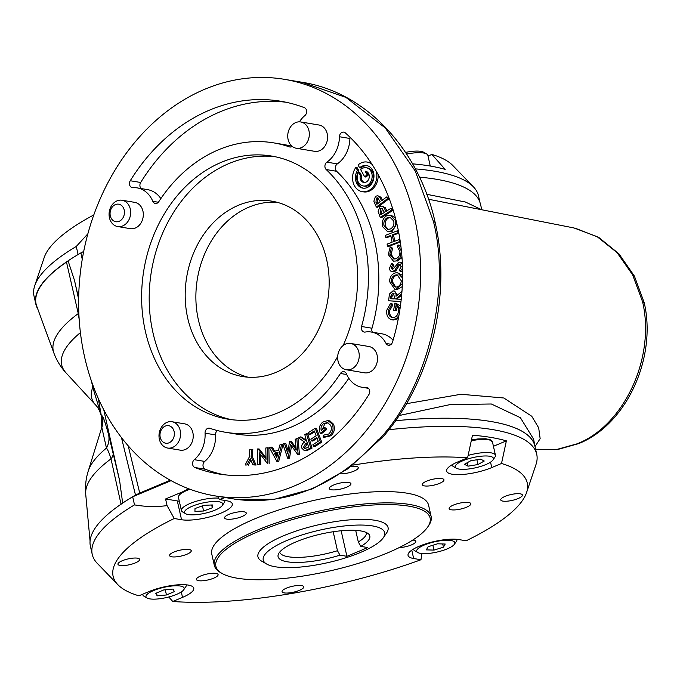 <?xml version="1.0" encoding="UTF-8"?>
<svg xmlns="http://www.w3.org/2000/svg" width="680" height="680" viewBox="0 0 680 680"><rect width="100%" height="100%" fill="white"/><g stroke="black" fill="none" stroke-linecap="round" stroke-linejoin="round"><path stroke-width="1.02" d="M341.156 530.765L346.911 556.308L367.761 547.553L360.825 546.397L358.309 541.96A44.455 11.96 167.3 0 0 366.409 532.559M358.309 541.96L355.7 530.383M343.153 345.534A133.356 107.202 -80.5 0 0 271.592 156.052A133.356 107.202 -80.5 0 0 221.374 162.291A133.356 107.202 -80.5 0 0 141.669 300.993A133.356 107.202 -80.5 0 0 227.63 419.118A133.356 107.202 -80.5 0 0 277.848 412.879A133.356 107.202 -80.5 0 0 337.688 356.464M275.357 156.766A133.356 107.202 -80.5 0 0 228.939 163.548A133.356 107.202 -80.5 0 0 149.192 299.889A133.356 107.202 -80.5 0 0 231.429 419.662M238.349 205.317A88.901 71.468 -80.5 0 0 185.215 297.789A88.901 71.468 -80.5 0 0 242.522 376.533A88.901 71.468 -80.5 0 0 276.003 372.376A88.901 71.468 -80.5 0 0 329.137 279.905A88.901 71.468 -80.5 0 0 271.83 201.161A88.901 71.468 -80.5 0 0 238.349 205.317M277.134 202.3A88.901 71.468 -80.5 0 0 249.042 207.102A88.901 71.468 -80.5 0 0 195.874 296.225A88.901 71.468 -80.5 0 0 247.911 377.179M213.783 578.136A11.11 2.992 167.3 0 0 218.101 574.6A11.11 2.992 167.3 0 0 211.82 573.317A11.11 2.992 167.3 0 0 200.744 575.96A11.11 2.992 167.3 0 0 196.427 579.487A11.11 2.992 167.3 0 0 202.708 580.771A11.11 2.992 167.3 0 0 213.783 578.136M399.185 547.604A11.11 2.992 167.3 0 0 411.468 544.901A11.11 2.992 167.3 0 0 415.786 541.365A11.11 2.992 167.3 0 0 412.76 540.056M439.629 483.335A11.11 2.992 167.3 0 0 443.955 479.808A11.11 2.992 167.3 0 0 437.673 478.524A11.11 2.992 167.3 0 0 426.589 481.16A11.11 2.992 167.3 0 0 422.272 484.695A11.11 2.992 167.3 0 0 428.553 485.979A11.11 2.992 167.3 0 0 439.629 483.335M241.952 516.571A11.11 2.992 167.3 0 0 246.27 513.043A11.11 2.992 167.3 0 0 239.989 511.76A11.11 2.992 167.3 0 0 228.905 514.394A11.11 2.992 167.3 0 0 224.587 517.931A11.11 2.992 167.3 0 0 230.869 519.214A11.11 2.992 167.3 0 0 241.952 516.571M122.272 560.736A11.11 2.992 -12.7 0 1 133.348 558.101A11.11 2.992 -12.7 0 1 139.638 559.385A11.11 2.992 -12.7 0 1 135.311 562.913A11.11 2.992 -12.7 0 1 124.236 565.556A11.11 2.992 -12.7 0 1 117.955 564.273A11.11 2.992 -12.7 0 1 122.272 560.736M351.161 466.395A11.11 2.992 -12.7 0 1 358.3 467.602A11.11 2.992 -12.7 0 1 353.974 471.129A11.11 2.992 -12.7 0 1 340.663 473.85M505.062 496.383A11.11 2.992 -12.7 0 1 516.137 493.739A11.11 2.992 -12.7 0 1 522.418 495.023A11.11 2.992 -12.7 0 1 518.101 498.559A11.11 2.992 -12.7 0 1 507.025 501.194A11.11 2.992 -12.7 0 1 500.743 499.91A11.11 2.992 -12.7 0 1 505.062 496.383M286.399 588.166A11.11 2.992 -12.7 0 1 297.475 585.523A11.11 2.992 -12.7 0 1 303.756 586.806A11.11 2.992 -12.7 0 1 299.438 590.342A11.11 2.992 -12.7 0 1 288.363 592.977A11.11 2.992 -12.7 0 1 282.081 591.693A11.11 2.992 -12.7 0 1 286.399 588.166M466.488 507.238A11.11 2.992 167.3 0 0 470.806 503.702A11.11 2.992 167.3 0 0 464.525 502.418A11.11 2.992 167.3 0 0 453.45 505.053A11.11 2.992 167.3 0 0 449.131 508.589A11.11 2.992 167.3 0 0 455.413 509.873A11.11 2.992 167.3 0 0 466.488 507.238M346.622 487.203A11.11 2.992 167.3 0 0 350.948 483.675A11.11 2.992 167.3 0 0 344.658 482.392A11.11 2.992 167.3 0 0 333.582 485.027A11.11 2.992 167.3 0 0 329.264 488.563A11.11 2.992 167.3 0 0 335.546 489.846A11.11 2.992 167.3 0 0 346.622 487.203M186.923 554.242A11.11 2.992 167.3 0 0 191.25 550.707A11.11 2.992 167.3 0 0 184.96 549.423A11.11 2.992 167.3 0 0 173.885 552.058A11.11 2.992 167.3 0 0 169.566 555.594A11.11 2.992 167.3 0 0 175.848 556.877A11.11 2.992 167.3 0 0 186.923 554.242M171.981 421.736L184.637 423.844A13.336 10.718 99.5 0 1 193.231 435.659A13.336 10.718 99.5 0 1 185.257 449.531A13.336 10.718 99.5 0 1 180.243 450.151L167.586 448.043A13.336 10.718 99.5 0 1 158.993 436.228A13.336 10.718 99.5 0 1 166.957 422.356A13.336 10.718 99.5 0 1 171.981 421.736A13.336 10.718 99.5 0 1 180.582 433.543A13.336 10.718 99.5 0 1 172.609 447.414A13.336 10.718 99.5 0 1 167.586 448.043M169.056 442.808A8.891 7.149 -80.5 0 0 174.123 431.536A8.891 7.149 -80.5 0 0 165.291 426.096A8.891 7.149 -80.5 0 0 160.225 437.367A8.891 7.149 -80.5 0 0 169.056 442.808M122.069 200.243L134.716 202.359A13.336 10.718 99.5 0 1 143.046 211.616A13.336 10.718 99.5 0 1 139.119 225.411A13.336 10.718 99.5 0 1 130.322 228.658L117.666 226.55A13.336 10.718 99.5 0 1 109.344 217.285A13.336 10.718 99.5 0 1 113.263 203.498A13.336 10.718 99.5 0 1 122.069 200.243A13.336 10.718 99.5 0 1 130.39 209.499A13.336 10.718 99.5 0 1 126.471 223.295A13.336 10.718 99.5 0 1 117.666 226.55M121.66 219.555A8.891 7.149 -80.5 0 0 122.961 207.069A8.891 7.149 -80.5 0 0 112.855 206.363A8.891 7.149 -80.5 0 0 111.562 218.85A8.891 7.149 -80.5 0 0 121.66 219.555M339.898 365.449A13.336 10.718 99.5 0 1 339.295 350.387A13.336 10.718 99.5 0 1 350.642 343.451A13.336 10.718 99.5 0 1 356.991 347.76A13.336 10.718 99.5 0 1 357.603 362.822A13.336 10.718 99.5 0 1 346.248 369.758A13.336 10.718 99.5 0 1 339.898 365.449M346.248 369.758L364.505 372.81A13.336 10.718 -80.5 0 0 375.861 365.874A13.336 10.718 -80.5 0 0 375.25 350.812A13.336 10.718 -80.5 0 0 368.9 346.502L350.642 343.451M289.986 143.956A13.336 10.718 99.5 0 1 289.374 128.894A13.336 10.718 99.5 0 1 300.73 121.958A13.336 10.718 99.5 0 1 307.079 126.276A13.336 10.718 99.5 0 1 307.692 141.329A13.336 10.718 99.5 0 1 296.335 148.266A13.336 10.718 99.5 0 1 289.986 143.956M296.335 148.266L314.594 151.317A13.336 10.718 -80.5 0 0 325.941 144.381A13.336 10.718 -80.5 0 0 325.337 129.319A13.336 10.718 -80.5 0 0 318.988 125.009L300.73 121.958M78.09 254.524L76.27 246.457A227.817 61.31 167.3 0 0 34.739 285.685A227.817 61.31 167.3 0 0 34 295.995L35.828 304.087A227.817 61.31 167.3 0 0 37.748 308.941M78.855 313.421A22.227 0.603 -12.3 0 1 78.268 313.582L66.487 262.089L67.957 260.942A227.817 61.31 167.3 0 0 35.828 304.087M87.856 233.818L76.27 246.457M34.739 285.685L44.157 257.652A212.262 57.12 -12.7 0 1 93.789 214.948M405.535 152.405A19.559 5.261 -12.7 0 1 408.858 151.793A19.559 5.261 -12.7 0 1 423.623 152.209L426.64 153.96A22.227 5.984 -12.7 0 1 427.873 155.397L430.27 166.047M406.631 154.071A22.227 5.984 -12.7 0 1 409.87 153.484A22.227 5.984 -12.7 0 1 426.64 153.96M388.875 429.709A227.817 61.31 -12.7 0 1 536.724 454.248A227.817 61.31 -12.7 0 1 535.985 464.55L526.567 492.583A212.262 57.12 167.3 0 0 501.508 463.488L506.379 440.869A223.805 60.231 167.3 0 0 472.473 435.208L467.602 457.818A212.262 57.12 167.3 0 0 352.793 465.137M535.202 447.5A227.876 61.328 -12.7 0 0 535.049 446.581A227.876 61.328 -12.7 0 0 395.548 420.733A227.817 61.31 -12.7 0 1 534.905 446.148L536.724 454.248M224.995 497.548A212.262 57.12 167.3 0 0 219.402 499.554L217.6 496.306M168.768 596.981L172.771 601.477A212.262 57.12 167.3 0 0 420.971 559.742L413.652 558.518A28.892 7.777 -12.7 0 1 408.051 555.39A28.892 7.777 -12.7 0 1 419.288 546.21A28.892 7.777 -12.7 0 1 458.821 539.563L466.14 540.787A212.262 57.12 167.3 0 0 526.567 492.583M431.137 516.494L428.596 505.214A111.129 29.903 167.3 0 0 365.78 492.379A111.129 29.903 167.3 0 0 254.992 518.755A111.129 29.903 167.3 0 0 211.778 554.081L214.319 565.352A111.129 29.903 -12.7 0 1 257.533 530.026A111.129 29.903 -12.7 0 1 368.322 503.65A111.129 29.903 -12.7 0 1 431.137 516.494A111.129 29.903 -12.7 0 1 428.655 525.615L427.669 527.051A109.794 29.546 167.3 0 0 381.344 504.654A109.794 29.546 167.3 0 0 258.596 531.412A109.794 29.546 167.3 0 0 221.986 573.41A109.794 29.546 167.3 0 0 387.43 552.942A109.794 29.546 167.3 0 0 427.669 527.051M221.986 573.41L220.473 572.534A111.129 29.903 -12.7 0 1 214.319 565.352M218.62 498.142A22.227 5.984 167.3 0 0 194.284 501.899A22.227 5.984 167.3 0 0 181.416 510.544A22.227 5.984 167.3 0 0 182.648 511.981L185.666 513.731A19.559 5.261 167.3 0 0 187.051 514.292A19.559 5.261 167.3 0 0 206.465 512.907A19.559 5.261 167.3 0 0 222.309 505.469A19.559 5.261 167.3 0 0 220.277 502.044A19.559 5.261 167.3 0 0 195.687 504.934A19.559 5.261 167.3 0 0 185.666 513.731M452.089 465.035L452.03 464.788A22.227 5.984 167.3 0 0 452.089 465.035A22.227 5.984 167.3 0 0 453.322 466.471L456.339 468.223A19.559 5.261 167.3 0 0 481.279 466.233A19.559 5.261 167.3 0 0 492.975 459.96A19.559 5.261 167.3 0 0 486.812 455.983A19.559 5.261 167.3 0 0 467.398 459.085A19.559 5.261 167.3 0 0 456.339 468.223M454.41 544.255A19.559 5.261 167.3 0 0 453.764 541.382A19.559 5.261 167.3 0 0 429.318 543.226A19.559 5.261 167.3 0 0 417.775 552.517A19.559 5.261 167.3 0 0 436.934 552.083A19.559 5.261 167.3 0 0 454.41 544.255L456.39 541.382A22.227 5.984 167.3 0 0 456.892 539.563A22.227 5.984 167.3 0 0 456.807 539.308M183.744 589.764A19.559 5.261 167.3 0 0 180.2 586.015A19.559 5.261 167.3 0 0 155.907 589.654A19.559 5.261 167.3 0 0 147.101 598.026A19.559 5.261 167.3 0 0 149.999 598.91A19.559 5.261 167.3 0 0 169.244 596.853A19.559 5.261 167.3 0 0 183.744 589.764L185.716 586.891A22.227 5.984 167.3 0 0 186.218 585.072A22.227 5.984 167.3 0 0 186.133 584.817L186.218 585.072M275.306 566.771A62.237 16.745 167.3 0 0 336.668 560.465A62.237 16.745 167.3 0 0 383.274 537.778A62.237 16.745 167.3 0 0 372.598 525.938A62.237 16.745 167.3 0 0 295.12 537.268A62.237 16.745 167.3 0 0 266.688 564.052A62.237 16.745 167.3 0 0 275.306 566.771M266.688 564.052L261.655 561.144A66.674 17.944 -12.7 0 1 292.12 532.44A66.674 17.944 -12.7 0 1 375.13 520.302A66.674 17.944 -12.7 0 1 386.572 532.992L383.274 537.778M279.684 552.101A44.455 11.96 167.3 0 0 288.269 556.759A44.455 11.96 167.3 0 0 337.467 550.707L339.983 555.152A47.022 12.656 -12.7 0 1 287.198 561.782A47.022 12.656 -12.7 0 1 278.239 554.565A47.022 12.656 -12.7 0 1 311.644 536.443A47.022 12.656 -12.7 0 1 360.706 530.927A47.022 12.656 -12.7 0 1 368.773 534.157A47.022 12.656 -12.7 0 1 360.825 546.397M368.976 394.417A188.921 151.869 99.5 0 1 289.612 465.086A188.921 151.869 99.5 0 1 218.475 473.917A188.921 151.869 99.5 0 1 194.871 467.5A4.446 3.57 99.5 0 1 192.576 463.989A4.446 3.57 99.5 0 1 194.276 459.671A28.008 22.508 -80.5 0 0 205.062 433.16A4.446 3.57 99.5 0 1 209.389 428.171A4.446 3.57 99.5 0 1 209.865 428.289A146.693 117.92 -80.5 0 0 225.437 432.267A146.693 117.92 -80.5 0 0 280.67 425.408A146.693 117.92 -80.5 0 0 340.433 373.481A4.446 3.57 99.5 0 1 343.918 371.697A4.446 3.57 99.5 0 1 346.409 373.83A28.008 22.508 -80.5 0 0 362.091 387.277A28.008 22.508 -80.5 0 0 366.24 387.49A4.446 3.57 99.5 0 1 366.902 387.524A4.446 3.57 99.5 0 1 368.976 394.417M348.815 378.309A146.693 117.92 99.5 0 1 291.108 427.15A146.693 117.92 99.5 0 1 235.867 434.01L225.437 432.267M392.479 342.15A4.446 3.57 99.5 0 1 390.056 345.041A4.446 3.57 99.5 0 1 388.382 345.253A4.446 3.57 99.5 0 1 386.045 343.442A28.008 22.508 -80.5 0 0 371.322 332.036A28.008 22.508 -80.5 0 0 365.185 332.052A4.446 3.57 99.5 0 1 364.216 332.052A4.446 3.57 99.5 0 1 361.556 326.493A146.693 117.92 -80.5 0 0 326.188 169.541A4.446 3.57 99.5 0 1 326.901 162.155A28.008 22.508 -80.5 0 0 339.464 136.739A4.446 3.57 99.5 0 1 343.791 132.132A4.446 3.57 99.5 0 1 345.312 132.872A188.921 151.869 99.5 0 1 392.479 342.15M366.648 185.521A9.223 7.412 -80.5 0 0 372.164 175.924A9.223 7.412 -80.5 0 0 366.214 167.756A9.223 7.412 -80.5 0 0 362.746 168.19A9.223 7.412 -80.5 0 0 360.613 169.541L364.701 176.851L367.106 174.709L365.151 171.215A5.67 4.556 99.5 0 1 365.636 171.258A5.67 4.556 99.5 0 1 369.189 177.599A5.67 4.556 99.5 0 1 363.766 182.444A5.67 4.556 99.5 0 1 360.332 175.499L358.522 172.252A9.223 7.412 -80.5 0 0 363.179 185.946A9.223 7.412 -80.5 0 0 366.648 185.521M363.179 185.946L364.48 186.167A9.223 7.412 -80.5 0 0 367.957 185.733A9.223 7.412 -80.5 0 0 373.464 176.145A9.223 7.412 -80.5 0 0 367.523 167.969L366.214 167.756M371.986 164.296A15.002 12.061 -80.5 0 0 367.175 162.053A15.002 12.061 -80.5 0 0 361.522 162.758A15.002 12.061 -80.5 0 0 358.054 164.968L359.626 167.781A11.45 9.206 99.5 0 1 362.27 166.099A11.45 9.206 99.5 0 1 366.588 165.563A11.45 9.206 99.5 0 1 373.966 175.703A11.45 9.206 99.5 0 1 367.124 187.603A11.45 9.206 99.5 0 1 362.814 188.139A11.45 9.206 99.5 0 1 357.467 170.374L358.768 170.595L357.136 167.662L355.835 167.45A15.002 12.061 -80.5 0 0 353.115 182.359A15.002 12.061 -80.5 0 0 362.227 191.649A15.002 12.061 -80.5 0 0 367.872 190.944A15.002 12.061 -80.5 0 0 376.261 171.275M363.469 188.224A11.45 9.206 99.5 0 1 358.768 170.595M359.626 167.781L360.935 168.002A11.45 9.206 99.5 0 1 363.579 166.311A11.45 9.206 99.5 0 1 367.234 165.699M362.227 191.649L363.528 191.87A15.002 12.061 -80.5 0 0 369.18 191.165A15.002 12.061 -80.5 0 0 378.089 174.488M371.254 163.183A15.002 12.061 -80.5 0 0 368.475 162.273L367.175 162.053M292.204 146.395A4.446 3.57 99.5 0 1 291.507 146.786A4.446 3.57 99.5 0 1 289.833 146.999A4.446 3.57 99.5 0 1 289.365 146.88A146.693 117.92 -80.5 0 0 273.793 142.894A146.693 117.92 -80.5 0 0 158.797 201.679A4.446 3.57 99.5 0 1 156.987 203.26A4.446 3.57 99.5 0 1 155.312 203.464A4.446 3.57 99.5 0 1 152.821 201.331A28.008 22.508 -80.5 0 0 137.139 187.884A28.008 22.508 -80.5 0 0 132.982 187.68A4.446 3.57 99.5 0 1 132.328 187.646A4.446 3.57 99.5 0 1 130.245 180.744A188.921 151.869 99.5 0 1 280.747 101.243A188.921 151.869 99.5 0 1 304.351 107.661A4.446 3.57 99.5 0 1 306.646 111.18A4.446 3.57 99.5 0 1 304.946 115.498A28.008 22.508 -80.5 0 0 299.404 121.839M535.593 449.242L557.048 449.378L577.023 443.836C624.155 425.62 655.681 357.578 642.575 301.75L632.612 274.822L617.066 252.611L597.074 236.631L574.039 227.97L438.243 201.161M538.016 449.565L558.39 449.31L578.493 443.666C626.314 424.94 657.042 357.952 644.215 302.71L642.575 301.75M406.478 403.699L460.938 394.273L503.829 397.995L531.743 416.245L538.679 427.822L540.149 438.677L535.041 446.539M294.321 485.962A211.148 169.737 -80.5 0 0 420.529 266.348A211.148 169.737 -80.5 0 0 284.41 79.322A211.148 169.737 -80.5 0 0 204.901 89.199A211.148 169.737 -80.5 0 0 78.701 308.813A211.148 169.737 -80.5 0 0 214.812 495.839A211.148 169.737 -80.5 0 0 294.321 485.962M214.812 495.839L235.799 499.29C261.239 502.69 286.442 499.196 311.406 488.818C336.269 478.312 358.547 461.873 378.258 439.492L379.015 439.62C427.261 388.246 451.29 291.916 433.432 221.442L415.31 171.105L385.22 127.916L345.925 97.393L302.243 82.305C365.67 92.097 418.965 148.929 435.157 222.402L433.432 221.442M67.957 260.942L68.085 260.822A227.876 61.328 -12.7 0 1 80.911 252.875L83.7 251.439M419.517 177.157A227.876 61.328 -12.7 0 1 480.267 203.464L481.865 209.771M128.197 445.808L139.731 493.042L135.499 495.108A227.876 61.328 167.3 0 0 122.672 503.064L122.553 503.175A227.817 61.31 -12.7 0 1 132.685 496.783L171.096 480.658M139.731 493.042L170.289 480.216M121.074 504.322L111.01 458.873C109.302 453.228 107.788 449.633 106.471 448.077L101.847 427.584L101.235 415.183L92.794 387.421L91.502 381.267M535.049 446.581L533.579 439.11L520.379 417.69L491.334 403.997L450.033 404.608L399.092 415.548M98.311 398.497L101.235 415.183L102.4 416.067C103.385 417.163 105.459 423.368 108.604 434.681L119.595 480.471L103.759 409.776M119.595 480.471L122.672 503.064M113.109 452.667A22.227 10.999 -13.1 0 1 111.01 458.873A221.094 59.5 167.3 0 0 85.731 494.317L90.066 541.101M66.487 262.089A227.536 61.234 167.3 0 0 36.703 306.076L53.898 353.073A221.094 59.5 -12.7 0 1 78.268 313.582L79.178 319.396M426.751 194.293L465.426 202.028L481.721 209.746M68.085 260.822L74.545 280.568L78.65 298.664M74.545 280.568L78.642 299.302M454.367 204.34L453.441 204.161M236.614 499.426L234.285 499.086M379.746 439.654L348.185 468.622L312.511 488.852L274.44 499.281L235.799 499.29M435.157 222.411C452.123 296.293 430.44 383.681 381.37 438.787L379.015 439.62M94.384 389.079A22.227 18.87 -9.8 0 0 92.794 387.421A193.978 52.198 -12.7 0 0 95.599 404.982C98.047 407.388 100.002 411.247 101.473 416.559C102.425 421.991 102.314 426.317 101.133 429.539L88.23 471.096A215.959 58.114 -12.7 0 1 106.471 448.077A22.227 20.374 -15.8 0 0 108.604 434.681M102.4 416.067A22.227 22.219 -80.3 0 1 101.847 427.584A193.978 52.198 167.3 0 0 101.133 429.539M285.949 102.229A188.921 151.869 -80.5 0 0 140.683 182.487A4.446 3.57 -80.5 0 0 141.151 188.555M137.139 187.884L147.569 189.635A28.008 22.508 99.5 0 1 160.845 198.602M273.793 142.894L284.223 144.636A146.693 117.92 99.5 0 1 292.085 146.302M394.111 293.267L391.884 296.675L391.68 298.784M397.936 275.094L397.622 275.102C394.502 275.604 392.751 277.772 392.368 281.613L395.717 287.104M390.66 217.405L388.552 217.94C385.704 219.742 384.642 222.471 385.365 226.134L388.356 229.5M382.534 208.437L381.454 212.874L381.888 214.038M378.207 198.076L377.604 198.39L377.273 202.589L377.74 203.609M392.81 293.054L390.583 296.454L390.363 298.707L394.196 298.928L394.425 296.743L393.184 293.114M396.312 274.881C393.201 275.383 391.45 277.55 391.059 281.392L395.046 287.045L396.091 287.096C399.143 286.662 400.877 284.58 401.293 280.857L397.315 274.933L396.312 274.881L397.622 275.102M391.059 281.392L392.368 281.613M387.243 217.727C384.404 219.521 383.341 222.25 384.064 225.913L387.702 229.449L390.507 228.948C393.312 227.239 394.392 224.596 393.728 221.025L389.988 217.243L387.243 217.727L388.552 217.94M384.064 225.913L385.365 226.134M380.74 208.445L380.146 212.653L380.902 214.668L384.438 212.415L381.913 208.173L380.74 208.445L382.041 208.667M376.303 198.169L375.972 202.376L376.848 204.281L380.23 201.739L377.596 197.812L376.303 198.169L377.604 198.39M357.467 170.374L355.835 167.45M398.879 315.63L396.423 318.623L391.892 319.821C387.898 318.58 386.197 315.358 386.809 310.182L390.6 303.263L391.399 304.988L388.382 310.403C388 314.245 389.291 316.642 392.25 317.577C395.454 317.696 397.519 315.817 398.438 311.942C398.888 308.992 398.063 306.918 395.973 305.711L395.148 310.522L393.618 310.258L394.85 303.093L400.044 308.575M400.988 301.486L388.603 300.773L389.427 294.024L393.023 290.827L394.697 291.091L397.341 295.171M401.769 293.743L395.734 299.013L401.234 299.327M393.023 290.827C395.344 291.389 396.338 293.199 395.998 296.276L401.965 291.363M402.416 283.509L396.041 289.289L394.765 289.221L389.512 281.546C389.921 276.386 392.199 273.436 396.363 272.697L397.596 272.756L402.569 278.035M402.526 268.192L400.146 271.439L399.33 269.875L401.225 266.645L399.177 264.367L398.08 265.022L394.655 270.504L391.884 271.651L394.017 271.873L392.708 271.651C390.804 271.719 389.733 270.598 389.487 268.286L391.484 263.594L392.462 265.072L391.085 268.065L392.564 269.501L399.05 262.14L399.865 262.149L402.399 264.477M392.13 269.51L392.564 269.501M399.653 264.367L400.103 264.52M388.28 254.532L390.235 246.968L391.298 248.293L389.801 254.116L393.677 258.952L395.556 258.85C398.642 257.754 400.087 255.272 399.891 251.413L397.298 246.729L397.995 244.962L401.378 251.124L399.916 257.95L395.7 261.018L393.414 261.146L388.28 254.532M399.78 241.502L387.49 246.143L387.09 244.12L392.113 242.225L390.787 235.458L385.764 237.354L385.365 235.331L397.655 230.69L398.055 232.713L392.275 234.898L393.601 241.655L399.381 239.479L400.248 241.578M391.076 230.945L387.473 231.54L382.627 226.712C381.556 221.85 382.908 218.195 386.682 215.738L390.116 215.152L395.156 220.244C396.142 225.003 394.782 228.574 391.076 230.945L392.385 231.166L387.473 231.54M391.774 210.06L380.214 217.413L378.123 211.302L380.018 206.533L382.05 206.04L384.106 207.57L385.832 211.522L391.068 208.199L391.774 210.06L393.074 210.281L381.523 217.634L380.214 217.413M387.413 198.747L376.32 207.077L373.864 201.22L375.462 196.341L377.689 195.687L379.61 196.987L381.574 200.727L386.597 196.962L387.413 198.747L388.714 198.968L377.629 207.29L376.32 207.077M364.701 176.851L366.001 177.072L368.416 174.93L366.512 171.521M367.106 174.709L368.416 174.93M365.151 171.215L366.103 171.369M360.332 175.499L361.632 175.712L359.822 172.474L358.522 172.252M364.429 182.495A5.67 4.556 99.5 0 1 361.632 175.712M391.892 319.821L393.193 320.042L397.724 318.844L396.423 318.623M398.378 318.291L397.724 318.844M394.85 303.093L396.151 303.305L400.392 306.094M395.148 310.522L396.449 310.743L397.171 306.536M388.382 310.403L389.691 310.615C389.308 314.466 390.592 316.854 393.558 317.789M391.399 304.988L392.708 305.209L389.691 310.615M390.6 303.263L391.901 303.484L392.708 305.209M395.769 298.681L397.052 299.089M401.65 295.137L397.069 298.902M388.603 300.773L400.971 301.631M402.262 286.637L397.341 289.51L394.765 289.221M396.041 289.289L397.341 289.51M397.596 272.756L402.602 275.442M399.865 262.149L402.322 262.863M391.085 268.065L392.394 268.277L392.861 269.433M392.462 265.072L393.771 265.293L392.394 268.277M391.484 263.594L392.785 263.806L393.771 265.293M394.655 270.504L395.964 270.725L394.017 271.873M398.08 265.022L399.389 265.243L395.964 270.725M400.486 264.588L399.389 265.243M400.146 271.439L401.447 271.66L402.577 270.606M395.7 261.018L393.414 261.146M399.916 257.95L401.217 258.171L397.001 261.239M401.948 256.853L401.217 258.171M397.995 244.962L399.304 245.182L400.928 246.644M389.801 254.116L391.102 254.337L394.349 259.012M391.298 248.293L392.598 248.506L391.102 254.337M390.235 246.968L391.544 247.189L392.598 248.506M399.381 239.479L399.942 239.573M392.275 234.898L393.575 235.11L394.774 241.213M398.837 233.129L393.575 235.11M398.055 232.713L398.777 232.832M397.655 230.69L398.387 230.809M385.764 237.354L387.065 237.575L390.915 236.121M387.49 246.143L388.79 246.355L400.308 242.012M396.839 223.669L392.385 231.166M395.156 220.244L396.041 220.397M390.116 215.152L391.416 215.364L395.462 218.161M391.068 208.199L392.368 208.411L393.074 210.281M384.106 207.57L385.416 207.791L386.911 211.14M382.05 206.04L385.416 207.791M386.597 196.962L387.898 197.183L388.714 198.968M379.61 196.987L380.919 197.208L382.619 200.387M377.689 195.687L380.919 197.208M350.038 137.3A4.446 3.57 -80.5 0 0 349.894 138.482A28.008 22.508 99.5 0 1 337.331 163.897A4.446 3.57 -80.5 0 0 336.617 171.283A146.693 117.92 99.5 0 1 371.986 328.236A4.446 3.57 -80.5 0 0 372.445 332.223M371.322 332.036L381.752 333.778A28.008 22.508 99.5 0 1 393.057 340.204M277.899 452.82L275.655 453.364L277.1 456.127M307.504 443.479L304.81 447.483L305.532 448.545M274.354 453.152L276.726 457.674L278.043 452.251L274.354 453.152L275.655 453.364M305.575 443.589L303.501 447.262L304.852 448.604L308.584 447.058L307.275 442.706L305.575 443.589L306.884 443.802M303.501 447.262L304.81 447.483M295.214 439.263L296.811 438.642L298.112 454.07L297.543 454.3L290.445 444.32L288.218 457.929L287.631 458.159L282.88 444.074L284.503 443.437L287.7 453.305L289.527 441.481L290.164 441.235L296.25 450.05L295.214 439.263M277.423 461.133L276.769 461.295L269.399 447.5L271.133 447.066L273.564 451.477L278.477 450.271L279.871 444.933L281.63 444.499L277.423 461.133L278.724 461.346L276.769 461.295M251.15 456.696L254.753 464.822L252.926 464.856L250.231 458.66L247.001 464.958L245.14 464.992L249.424 456.79L249.773 449.327L251.498 449.302L251.15 456.696L252.458 456.917L256.054 465.043L252.926 464.856M265.795 447.992L267.563 447.78L267.877 463.241L267.24 463.318L259.199 452.71L259.428 464.236L257.72 464.431L257.414 448.978L258.102 448.894L266.024 459.365L265.795 447.992M306.425 433.695L310.726 447.916L305.515 450.458L304.215 450.517L301.835 448.146C301.35 445.315 302.294 443.3 304.666 442.102L298.546 437.877L300.356 436.909L306.476 441.15L304.81 434.554L306.425 433.695L307.734 433.916L312.026 448.137L306.816 450.67L304.215 450.517M315.205 428.247L320.45 441.932L313.556 446.369L312.919 444.703L318.24 441.269L316.778 437.461L311.508 440.852L310.87 439.195L316.14 435.804L314.279 430.925L309.009 434.325L308.372 432.65L315.205 428.247L316.514 428.468L321.75 442.144L314.865 446.59L313.556 446.369M329.528 435.574L323.06 437.096L323.595 435.149L328.721 434.01C331.287 431.579 331.95 428.672 330.692 425.28L327.275 422.56L323.45 423.7C321.385 425.425 320.637 427.686 321.207 430.474L324.624 427.762L325.389 429.318L320.331 433.322C318.444 428.944 319.243 425.212 322.728 422.135L327.82 420.521L332.231 424.014C333.931 428.553 333.03 432.403 329.528 435.574L330.837 435.787L324.36 437.308M324.836 437.401L323.06 437.096M290.164 441.235L291.465 441.456L296.063 448.112M284.503 443.437L285.812 443.658L288.099 450.721M287.631 458.159L288.94 458.379L289.519 458.15L288.218 457.929M291.533 445.85L289.519 458.15M297.543 454.3L299.421 454.291L298.112 454.07M296.811 438.642L298.112 438.863L299.421 454.291M281.63 444.499L282.94 444.72L278.724 461.346M271.133 447.066L272.442 447.287L274.609 451.223M251.498 449.302L252.799 449.514L252.458 456.917M245.14 464.992L247.001 464.958M250.877 460.147L248.302 465.179M254.753 464.822L256.054 465.043M258.102 448.894L259.403 449.114L265.99 457.818M257.72 464.431L259.428 464.236M260.534 454.469L260.738 464.448M267.24 463.318L267.877 463.241M267.563 447.78L268.872 448.001L269.178 463.454M300.356 436.909L301.665 437.129L306.629 440.563M305.515 450.458L306.816 450.67M310.726 447.916L312.026 448.137M309.009 434.325L310.31 434.537L314.602 431.774M311.508 440.852L312.808 441.073L317.101 438.311M320.45 441.932L321.75 442.144M328.738 420.758L330.038 420.971L333.531 424.235C335.231 428.765 334.33 432.616 330.837 435.787M332.231 424.014L333.531 424.235M327.82 420.521L330.038 420.971M320.331 433.322L321.64 433.543L326.689 429.53L325.389 429.318M324.624 427.762L325.933 427.975L326.689 429.53M323.45 423.7L324.76 423.912L322.295 429.615M327.938 422.722L324.76 423.912M217.379 430.559A4.446 3.57 -80.5 0 0 215.5 434.902A28.008 22.508 99.5 0 1 204.714 461.414A4.446 3.57 -80.5 0 0 203.006 465.732A4.446 3.57 -80.5 0 0 205.3 469.242A188.921 151.869 -80.5 0 0 223.712 474.683M337.467 550.707L333.192 531.743M339.983 555.152L346.911 556.308M165.291 589.798L166.464 594.975L174.386 591.591L173.026 589.075L163.736 589.942L155.805 593.325L157.173 595.841L166.464 594.975M156.536 593.019L157.173 595.841M432.888 545.241L433.984 550.103L443.428 547.188L445.213 544.034L437.554 543.796L428.111 546.72L426.326 549.873L433.984 550.103M442.697 543.957L443.428 547.188M470.696 460.785L464.414 464.296L468.061 466.174L477.981 464.534L484.254 461.023L480.607 459.144L470.696 460.785M467.279 462.697L468.061 466.174M476.901 459.756L477.981 464.534M212.381 504.951L203.728 505.325L195.007 508.538L194.939 511.377L203.6 511.003L212.321 507.79L212.381 504.951M202.428 505.81L203.6 511.003M211.684 504.985L212.321 507.79M417.775 552.517A19.559 5.261 167.3 0 0 417.784 552.517L414.757 550.766A22.227 5.984 167.3 0 0 414.757 550.774A22.227 5.984 167.3 0 1 413.525 549.329A22.227 5.984 167.3 0 1 413.482 549.066M142.843 594.141A22.227 5.984 167.3 0 0 142.851 594.838A22.227 5.984 167.3 0 0 144.083 596.275L147.101 598.026M492.975 459.96L494.955 457.087A22.227 5.984 167.3 0 0 495.456 455.269A22.227 5.984 167.3 0 0 468.12 455.421M222.309 505.469L224.281 502.596A22.227 5.984 167.3 0 0 224.782 500.777A22.227 5.984 167.3 0 0 224.663 500.429M219.402 499.554L226.721 500.777A28.892 7.777 -12.7 0 1 232.322 503.906A28.892 7.777 -12.7 0 1 213.877 515.695A28.892 7.777 -12.7 0 1 181.552 519.733L174.233 518.509A212.262 57.12 167.3 0 0 117.861 584.689A212.262 57.12 167.3 0 0 138.873 595.808L148.614 591.719A28.892 7.777 -12.7 0 1 177.42 584.86A28.892 7.777 -12.7 0 1 193.757 588.2A28.892 7.777 -12.7 0 1 182.52 597.38L172.771 601.477M501.508 463.488L491.759 467.577A28.892 7.777 -12.7 0 1 462.952 474.436A28.892 7.777 -12.7 0 1 446.615 471.096A28.892 7.777 -12.7 0 1 457.852 461.915L467.602 457.818M182.299 491.963L165.58 498.975L177.31 500.939A28.892 7.777 167.3 0 0 179.307 501.194M420.971 559.742L421.889 553.545M493.433 446.301L506.379 440.869M165.58 498.975L167.076 505.623L174.233 518.509M117.861 584.689L97.325 563.406A227.817 61.31 -12.7 0 1 92.242 554.413A227.817 61.31 -12.7 0 1 134.504 504.883C145.239 506.779 156.102 507.034 167.076 505.623M132.685 496.783L134.504 504.883M92.242 554.413L90.415 546.321A227.817 61.31 -12.7 0 1 122.553 503.175M412.582 163.838A223.805 60.231 -12.7 0 1 445.196 169.396L431.859 154.428A212.262 57.12 -12.7 0 1 452.863 165.546L473.399 186.83A227.817 61.31 167.3 0 0 415.361 168.886M480.004 202.564L478.49 195.823A227.817 61.31 167.3 0 0 473.399 186.83M428.017 156.043L431.859 154.428M189.924 489.226A22.227 5.984 167.3 0 0 178.449 497.394L179.435 494.335L183.115 491.462L188.81 488.81M411.774 550.163L413.652 558.518M135.499 495.108L121.456 437.571M82.246 259.344L80.911 252.875M80.41 332.622A215.959 58.114 167.3 0 0 66.121 372.98C60.86 367.344 56.78 360.714 53.898 353.073M140.683 182.487L130.245 180.744M158.355 202.257L152.821 201.331M290.317 147.033L289.365 146.88M390.583 296.454L391.884 296.675M380.146 212.653L381.454 212.874M375.972 202.376L377.273 202.589M396.262 267.852L397.57 268.073M385.602 210.928L386.529 211.081M381.31 200.167L382.143 200.303M349.894 138.482L339.464 136.739M337.331 163.897L326.901 162.155M336.617 171.283L326.188 169.541M371.986 328.236L361.556 326.493M391.178 344.301L386.045 343.442M308.261 449.225L309.561 449.446M346.707 374.527L340.433 373.481M215.5 434.902L205.062 433.16M204.714 461.414L194.276 459.671M205.3 469.242L194.871 467.5M367.531 387.702L366.24 387.49M471.461 439.917L478.057 438.923L485.758 438.762L490.271 439.764L492.49 442.111A22.227 5.984 167.3 0 0 471.274 440.785M181.296 591.948L182.52 597.38M490.535 462.145L491.759 467.577M177.31 500.939L181.552 519.733M178.449 497.394L181.416 510.544M284.41 79.322L302.269 82.305M95.599 404.982L66.121 372.98M438.022 201.119L428.519 199.24M85.731 494.317C85.059 486.175 85.892 478.44 88.23 471.096M575.246 228.216L598.715 237.388L618.894 253.768L634.389 276.072L644.215 302.694M368.509 388.348L362.091 387.277M142.706 594.201L142.851 594.838M492.49 442.111L495.456 455.269"/></g></svg>
